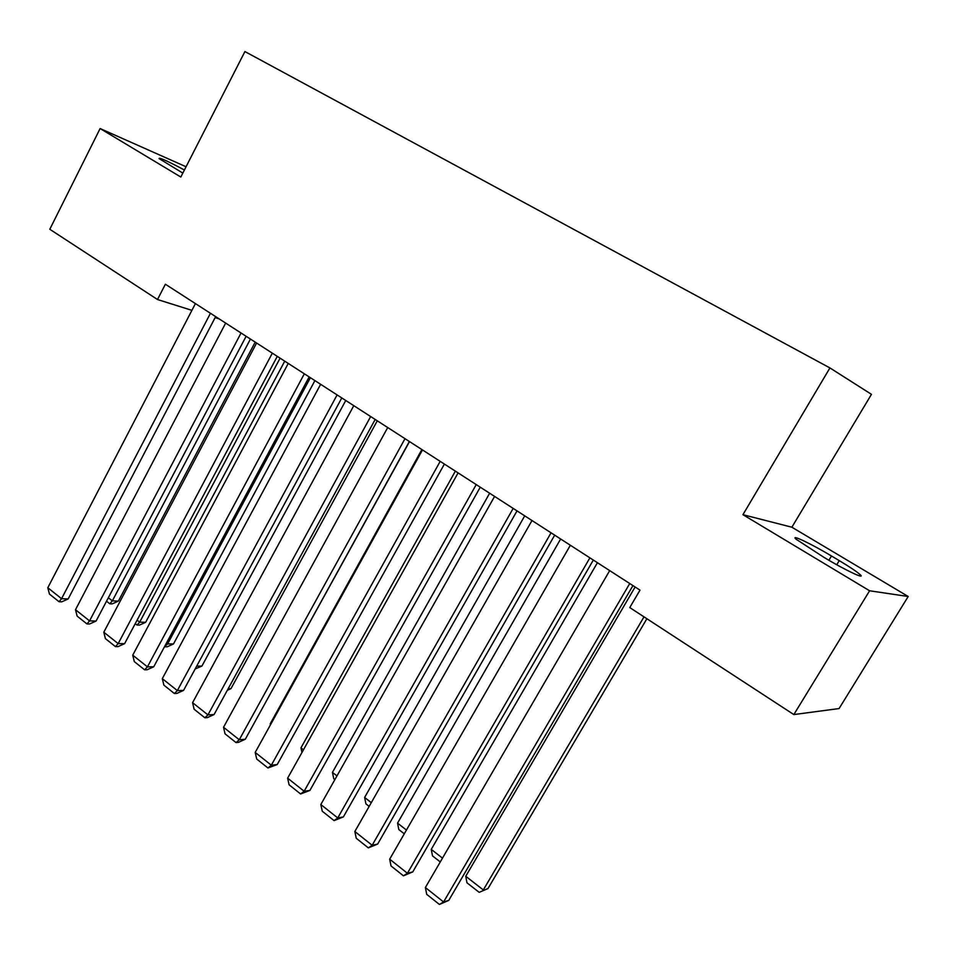 <?xml version="1.0" encoding="UTF-8"?>
<svg xmlns="http://www.w3.org/2000/svg" width="956" height="956" viewBox="0 0 956 956"><rect width="100%" height="100%" fill="white"/><g stroke="black" fill="none" stroke-linecap="round" stroke-linejoin="round"><path stroke-width="1.43" d="M791.867 527.21L742.932 514.687L869.602 590.784L908.2 596.496L791.867 527.21L871.466 394.338L829.928 367.929L244.915 51.552L180.815 177.027L100.117 128.546L49.796 229.273L157.501 299.527L191.905 310.341M908.2 596.496L839.069 708.563L793.838 714.574L869.602 590.784M793.838 714.574L629.777 607.574L639.994 590.139L165.376 284.231L157.501 299.527M215.124 317.643L219.211 318.922M186.061 166.75L100.117 128.546M742.932 514.687L829.928 367.929M824.18 557.503C844.877 569.979 866.375 580.149 860.089 574.568C856.827 571.652 849.884 567.004 839.249 560.622L831.481 555.986C811.333 543.868 789.967 533.687 796.001 539.16L824.18 557.503M184.412 169.989C167.252 160.895 158.804 157.095 159.078 158.588L182.823 173.096M629.741 583.53L443.572 901.962L448.758 900.397L632.944 585.61M609.689 570.613L425.384 887.527L443.572 901.962L439.401 904.448L426.711 894.35L425.384 887.527M448.758 900.397L439.401 904.448M644.009 616.847L483.306 889.952L465.751 876.27L635.107 586.996M488.002 888.53L479.207 892.354L488.002 888.53L646.889 618.723M479.207 892.354L466.946 882.782L465.751 876.27M589.888 557.85L407.423 873.27L412.765 871.896L593.317 560.061M570.35 545.255L389.678 859.181L407.423 873.27L403.42 875.816L391.04 865.957L389.678 859.181M412.765 871.896L403.42 875.816M551.05 532.815L372.159 845.271L377.656 844.076L554.695 535.157M531.99 520.53L354.843 831.517L372.159 845.271L368.323 847.876L356.241 838.257L354.843 831.517M377.656 844.076L368.323 847.876M442.485 858.13L431.252 849.382L597.428 562.714M440.262 861.93L432.494 855.859L431.252 849.382M406.443 830.047L397.553 823.128L560.646 538.993M404.28 833.823L398.819 829.557L397.553 823.128M513.169 508.401L337.743 817.942L343.371 816.938L517.017 510.874M494.587 496.415L320.834 804.522L337.743 817.942L334.062 820.607L322.268 811.214L320.834 804.522M343.371 816.938L334.062 820.607M476.231 484.584L304.139 791.257L309.911 790.421L480.259 487.178M458.091 472.897L287.637 778.16L304.139 791.257L300.614 793.982L289.094 784.816L287.637 778.16M309.911 790.421L300.614 793.982M371.286 802.658L364.618 797.459L524.725 515.846M369.159 806.386L365.921 803.865L364.618 797.459M336.978 775.913L332.437 772.376L489.639 493.236M334.887 779.618L333.764 778.734L332.437 772.376M440.178 461.354L271.325 765.206L277.216 764.537L444.385 464.066M422.48 449.941L255.204 752.408L271.325 765.206L267.955 767.991L256.698 759.028L255.204 752.408M277.216 764.537L267.955 767.991M303.47 749.803L300.961 747.843L455.367 471.141M300.961 747.843L301.965 752.503M404.997 438.673L239.275 739.765L245.286 739.251L409.371 441.493M387.718 427.535L223.525 727.265L239.275 739.765L236.036 742.585L225.042 733.838L223.525 727.265M245.286 739.251L238.45 742.37L236.036 742.585M270.751 724.301L270.19 723.859L421.871 449.547M270.19 723.859L270.417 724.911M370.653 416.541L207.954 714.897L214.084 714.538L375.182 419.457M353.78 405.667L192.574 702.684L207.954 714.897L204.859 717.777L194.116 709.221L192.574 702.684M214.084 714.538L207.321 717.621L204.859 717.777M260.438 711.742L409.515 441.588M337.11 394.912L177.35 690.602L183.576 690.375L341.794 397.935M320.63 384.3L162.305 678.652L177.35 690.602L174.386 693.518L163.882 685.153L162.305 678.652M183.576 690.375L176.884 693.423L174.386 693.518M228.161 688.75L230.97 688.655L377.285 420.807M227.301 690.316L230.97 688.655M304.343 373.796L147.439 666.846L153.761 666.762L309.17 376.903M288.246 363.423L132.729 655.171L147.439 666.846L144.583 669.798L134.318 661.624L132.729 655.171M153.761 666.762L147.128 669.762L144.583 669.798M196.697 666.141L201.919 666.069L345.749 400.492M201.919 666.069L195.179 668.949M272.329 353.158L118.174 643.615L124.603 643.663L277.288 356.361M256.602 343.025L103.798 632.203L118.174 643.615L115.449 646.615L105.411 638.62L103.798 632.203M124.603 643.663L118.03 646.626L115.449 646.615M310.389 377.692L167.611 643.926L173.49 643.962L314.906 380.608M166.475 643.041L167.611 643.926L164.587 646.579M173.49 643.962L167.216 646.794L164.85 646.782M241.043 332.999L89.565 620.898L96.066 621.065L246.122 336.273M225.664 323.08L75.488 609.725L89.565 620.898L86.948 623.933L77.125 616.106L75.488 609.725M96.066 621.065L89.565 623.993L86.948 623.933M280.096 358.165L139.684 622.165L145.647 622.308L284.733 361.153M137.09 620.145L139.684 622.165L137.043 625.057L135.238 623.647M145.647 622.308L139.433 625.116L137.043 625.057M210.451 313.281L61.566 598.683L68.163 598.958L215.65 316.627M195.418 303.59L47.8 587.749L61.566 598.683L59.069 601.742L49.449 594.082L47.8 587.749M68.163 598.958L61.71 601.838L59.069 601.742M250.436 339.057L112.342 600.858L118.389 601.109L255.192 342.117M108.351 597.751L112.342 600.858L109.797 603.786L106.522 601.216M118.389 601.109L112.222 603.881L109.797 603.786M836.739 564.745L839.249 560.622M828.888 560.276L831.481 555.986M859.325 575.811L860.089 574.568"/></g></svg>
